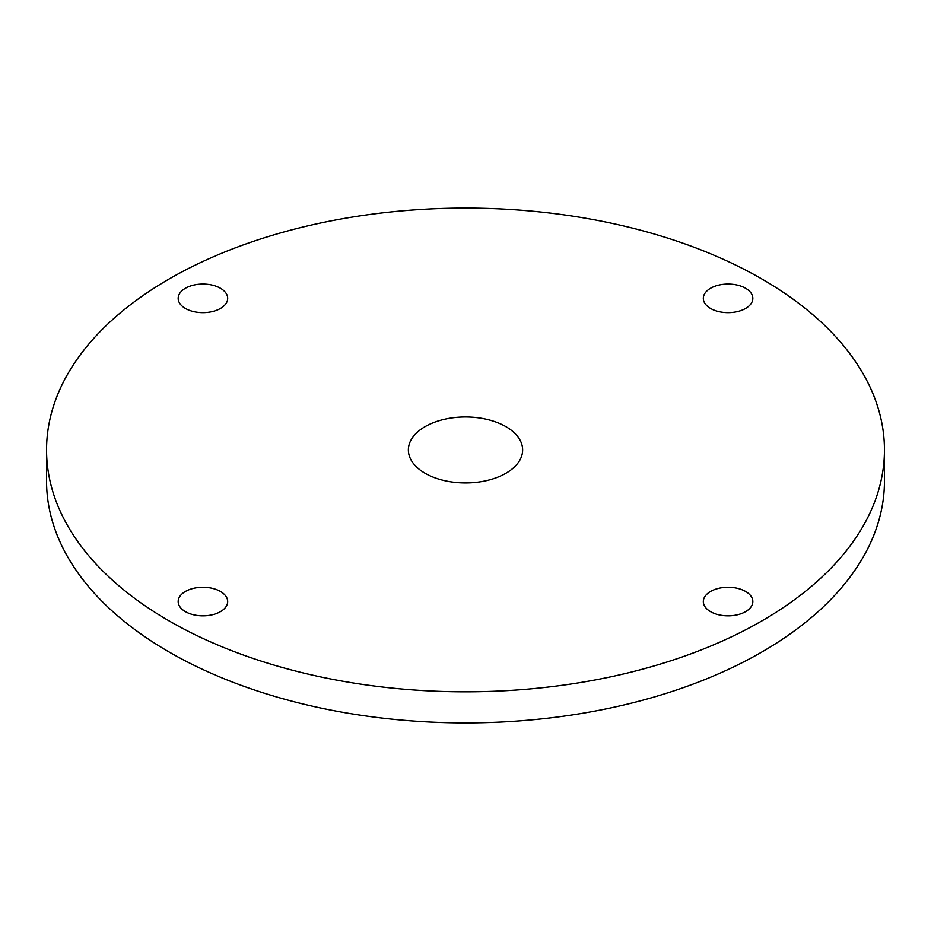 <?xml version="1.0" encoding="UTF-8"?>
<svg xmlns="http://www.w3.org/2000/svg" width="931" height="931" viewBox="0 0 931 931"><rect width="100%" height="100%" fill="white"/><g stroke="black" fill="none" stroke-linecap="round" stroke-linejoin="round"><path stroke-width="1.4" d="M745.58 288.249A24.753 14.291 0 0 0 718.604 285.154A24.753 14.291 0 0 0 703.324 298.351A24.753 14.291 0 0 0 710.574 308.464A24.753 14.291 0 0 0 737.55 311.559A24.753 14.291 0 0 0 752.83 298.351A24.753 14.291 0 0 0 745.58 288.249M220.426 288.249A24.753 14.291 0 0 0 193.45 285.154A24.753 14.291 0 0 0 178.17 298.351A24.753 14.291 0 0 0 185.42 308.464A24.753 14.291 0 0 0 212.396 311.559A24.753 14.291 0 0 0 227.676 298.351A24.753 14.291 0 0 0 220.426 288.249M220.426 591.441A24.753 14.291 0 0 0 193.45 588.345A24.753 14.291 0 0 0 178.17 601.554A24.753 14.291 0 0 0 185.42 611.655A24.753 14.291 0 0 0 212.396 614.751A24.753 14.291 0 0 0 227.676 601.554A24.753 14.291 0 0 0 220.426 591.441M505.894 426.631A57.128 32.981 0 0 0 443.633 419.474A57.128 32.981 0 0 0 408.372 449.952A57.128 32.981 0 0 0 425.106 473.274A57.128 32.981 0 0 0 487.367 480.419A57.128 32.981 0 0 0 522.628 449.952A57.128 32.981 0 0 0 505.894 426.631M745.58 591.441A24.753 14.291 0 0 0 718.604 588.345A24.753 14.291 0 0 0 703.324 601.554A24.753 14.291 0 0 0 710.574 611.655A24.753 14.291 0 0 0 737.55 614.751A24.753 14.291 0 0 0 752.83 601.554A24.753 14.291 0 0 0 745.58 591.441M169.256 620.989A418.95 241.874 0 0 0 625.83 673.416A418.95 241.874 0 0 0 884.45 449.952A418.95 241.874 0 0 0 761.744 278.916A418.95 241.874 0 0 0 305.17 226.489A418.95 241.874 0 0 0 46.55 449.952A418.95 241.874 0 0 0 169.256 620.989M46.55 449.952L46.55 481.048A418.95 241.874 0 0 0 169.256 652.084A418.95 241.874 0 0 0 625.83 704.511A418.95 241.874 0 0 0 884.45 481.048L884.45 449.952"/></g></svg>
